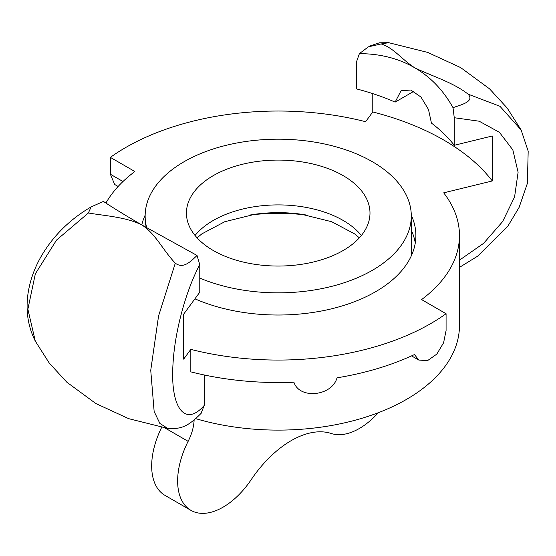 <?xml version="1.0" encoding="UTF-8"?>
<svg xmlns="http://www.w3.org/2000/svg" width="556" height="556" viewBox="0 0 556 556"><rect width="100%" height="100%" fill="white"/><g stroke="black" fill="none" stroke-linecap="round" stroke-linejoin="round"><path stroke-width="0.83" d="M411.294 230.184A137.659 79.48 180 0 1 415.269 243.041M378.365 412.691A64.239 37.092 -60 0 1 331.279 433.499A91.775 52.987 120 0 0 251.117 479.779A64.239 37.092 -60 0 1 190.937 510.359A64.239 37.092 -60 0 1 188.136 441.339A36.71 21.197 120 0 0 194.113 420.072M161.664 427.383A64.239 37.092 120 0 0 164.979 495.375L190.937 510.359M411.28 215.179A137.659 79.48 180 0 1 415.881 235.542A137.659 79.48 180 0 1 339.389 306.745A137.659 79.48 180 0 1 194.927 298.822M141.794 224.923A137.659 79.48 180 0 1 145.151 215.179M200.994 413.49L204.247 405.387C185.051 427.627 169.927 407.819 173.041 363.513C174.786 331.473 185.926 290.51 199.771 264.656L197.032 255.468C190.583 261.661 183.216 269.208 175.293 263.162C162.574 249.804 155.923 234.187 142.044 225.069L141.836 224.951C125.927 216.875 103.492 215.693 88.376 212.976L91.135 206.901L103.423 201.425C113.132 207.875 125.934 215.721 141.836 224.951M175.3 263.169L158.557 316.016L150.739 370.303L154.144 411.489L159.871 423.436L167.766 428.412L128.742 418.682L95.799 403.51L66.845 382.215L49.269 363.082L35.292 341.113M91.142 206.901C69.924 219.307 53.334 235.695 41.366 256.052C34.104 268.68 29.586 281.725 27.8 295.187C25.729 311.742 28.224 327.046 35.285 341.085L27.876 309.219L35.348 273.809L56.531 240.074L88.383 212.99M142.044 225.069L197.032 255.468M199.771 264.656L199.771 292.22L183.661 314.182L183.661 359.141L190.819 349.383A215.672 124.516 0 0 0 446.079 313.723L446.079 330.584L443.584 342.788L436.801 354.102L427.564 360.615L418.814 360.073L414.456 354.554A215.672 124.516 0 0 1 337.026 377.823C331.981 396.254 299.434 399.569 293.922 382.208A215.672 124.516 0 0 1 190.819 371.86L190.819 349.383M413.845 91.316L395.121 102.123A192.724 111.269 180 0 0 356.667 88.953L356.667 61.382L359.398 53.633L368.371 46.836L381.145 43.952C393.856 48.052 400.515 58.338 414.394 67.589L414.602 67.707C430.511 75.658 452.938 82.163 468.062 94.131C475.151 101.748 460.083 105.049 453.015 107.683L454.259 117.726L479.161 121.208L499.399 132.293L512.84 149.918L518.102 172.249L514.578 196.963L502.659 221.531L483.623 243.326L459.471 260.159M521.132 129.986L499.955 106.293L468.145 94.159M395.121 102.123L401.043 90.753L410.787 90.023L420.975 97.05L428.474 109.469L431.442 123.091A192.724 111.269 180 0 1 454.259 145.297L454.259 117.726M454.259 145.297L492.289 135.991L492.289 180.957L443.688 192.835A181.256 104.646 0 0 1 459.471 235.542L459.471 325.469A181.256 104.646 0 0 1 195.775 418.661M414.394 67.589C398.45 58.387 380.123 53.73 359.398 53.633M453.015 107.683C443.306 90.211 430.497 76.888 414.602 67.707M381.159 43.959L388.686 42.68L379.435 42.791L369.962 45.988M492.289 180.957A234.027 135.115 180 0 0 372.777 111.951L365.612 121.708A215.672 124.516 0 0 0 110.359 157.369L110.359 174.223L114.675 184.481L118.129 186.475M110.359 157.369L134.858 171.512A181.256 104.646 0 0 0 105.918 203.058M459.471 235.542A181.256 104.646 0 0 1 421.58 299.58L446.079 313.723M204.247 405.387L204.247 374.987M372.777 111.951L372.777 93.63M250.464 214.943A142.253 82.128 180 0 1 305.967 214.943M216.367 173.924A91.775 52.987 180 0 1 315.273 164.59A91.775 52.987 180 0 1 369.99 213.066A91.775 52.987 180 0 1 340.07 252.209A91.775 52.987 180 0 1 241.165 261.542A91.775 52.987 180 0 1 186.441 213.066A91.775 52.987 180 0 1 216.367 173.924M146.708 227.745A133.072 76.832 180 0 1 145.144 216.013A133.072 76.832 180 0 1 188.533 159.259A133.072 76.832 180 0 1 331.946 145.728A133.072 76.832 180 0 1 411.294 216.013A133.072 76.832 180 0 1 367.905 272.774A133.072 76.832 180 0 1 199.771 278.076M411.294 216.013L411.294 254.28A133.072 76.832 180 0 1 411.259 255.962M164.965 427.96L188.136 441.339M122.987 181.52L110.359 174.223M361.379 235.48A91.775 52.987 0 0 0 216.367 218.744A91.775 52.987 0 0 0 195.059 235.48M197.095 237.843L201.835 233.881L224.784 221.712L254.982 214.248A99.336 57.351 180 0 1 301.456 214.248L331.654 221.712L354.596 233.881L359.336 237.843M201.474 412.955C187.664 427.084 180.714 429.211 167.78 428.412M521.111 129.951L528.186 151.176L527.359 183.445L519.116 207.367L507.962 226L477.604 256.205L459.471 267.373M388.665 42.68L427.696 52.41L460.639 67.582L489.593 88.877L507.162 108.01L521.139 129.979M411.565 355.889L418.814 360.073M145.144 216.013L145.144 226.855"/></g></svg>
